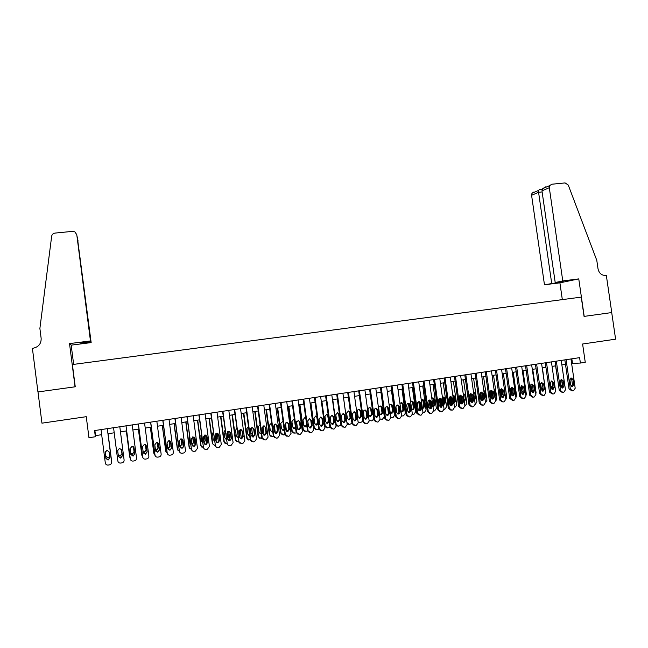 <?xml version="1.0" encoding="UTF-8"?>
<svg xmlns="http://www.w3.org/2000/svg" width="648" height="648" viewBox="0 0 648 648"><rect width="100%" height="100%" fill="white"/><g stroke="black" fill="none" stroke-linecap="round" stroke-linejoin="round"><path stroke-width="0.97" d="M95.345 436.752L94.551 430.572L579.604 357.656L580.389 363.05L585.257 362.313L582.601 344.007L615.6 339.179L611.712 312.571L584.059 316.402L581.256 297.108L72.406 364.549L75.249 386.783L37.997 391.935L41.958 423.168L86.257 416.688L88.962 437.716L95.345 436.752L95.54 435.618L101.671 434.687M571.609 363.423L580.389 363.05M107.973 433.739L114.21 432.791M120.463 431.843L126.635 430.904M132.881 429.956L138.988 429.033M145.225 428.085L151.251 427.17M157.496 426.222L163.442 425.323M169.679 424.375L175.551 423.484M181.788 422.536L187.58 421.662M193.825 420.714L199.543 419.847M205.781 418.9L211.418 418.049M217.655 417.101L223.228 416.259M229.465 415.311L234.965 414.477M241.194 413.529L246.621 412.711M252.85 411.764L258.212 410.954M264.441 410.006L269.73 409.204M275.951 408.256L281.175 407.471M287.396 406.523L292.548 405.745M298.769 404.798L303.847 404.028M310.068 403.088L315.082 402.327M321.303 401.379L326.252 400.634M332.464 399.686L337.349 398.949M343.562 398.01L348.381 397.273M354.586 396.333L359.34 395.612M365.545 394.673L370.243 393.96M376.439 393.02L381.073 392.315M387.269 391.376L391.838 390.687M398.034 389.748L402.546 389.059M408.734 388.12L413.181 387.447M419.369 386.508L423.76 385.844M429.948 384.904L434.273 384.248M440.454 383.308L444.722 382.66M450.903 381.729L455.115 381.089M461.287 380.149L465.442 379.526M471.614 378.586L475.705 377.962M481.877 377.031L485.919 376.415M492.083 375.484L496.068 374.876M502.224 373.945L506.153 373.345M512.309 372.414L516.189 371.822M522.337 370.891L526.16 370.316M532.308 369.384L536.074 368.809M542.214 367.878L545.932 367.311M552.072 366.387L555.733 365.828M561.873 364.897L565.477 364.346M571.836 358.822L572.484 363.285M94.883 430.515L95.54 435.618M570.969 358.96L575.197 388.241L573.569 390.704L572.589 390.857L570.337 389.019L566.101 359.689M564.837 359.875L569.033 388.986L570.337 389.019M573.764 384.523L572.5 386.475L570.653 385.009L569.908 379.858L571.099 377.922L573.018 379.372L573.764 384.523L572.459 384.499L571.552 386.329M570.791 378.035L571.714 379.364L572.459 384.499M571.925 390.841L569.033 388.986M555.587 365.853L559.143 389.521M561.338 386.143L562.237 384.345L561.614 379.995M560.763 385.649L562.739 386.087M562.772 280.932L549.302 187.718L541.971 190.852L555.198 282.528L562.772 280.932L578.761 278.899L584.196 316.378L611.761 312.563L606.334 275.392L605.815 275.465C601.692 275.53 599.092 273.334 598.031 268.871L596.792 260.375L568.264 185.061L565.088 182.922L551.78 184.226L549.69 185.603L549.302 187.718M562.326 299.619L559.904 282.828L578.761 278.899M559.904 282.828L544.466 284.788L559.629 282.261L563.193 281.507L555.198 282.528M551.683 283.265L538.577 192.31L531.587 195.291L531.968 193.258L533.984 191.938M544.466 284.788L531.587 195.291M539.492 189.5L538.626 190.382L538.577 192.31L542.125 191.954M545.867 186.786L542.684 188.625L541.971 190.852M90.461 340.937L76.772 234.649L74.803 231.838L72.495 231.368L55.048 233.086C53.144 233.393 52.018 234.446 51.662 236.253L39.884 328.455L41.148 338.377C41.27 343.707 38.596 346.996 33.121 348.227L32.4 348.316L37.932 391.943L75.055 386.807L69.522 343.602L90.461 340.937L90.752 341.626L80.384 342.946L90.89 341.942L91.157 342.589L77.485 238.569M90.89 341.942L77.379 237.8M73.645 364.379L71.183 345.141L91.157 342.589M69.522 343.602L71.183 345.141M90.752 341.626L76.772 234.649M77.995 240.611L78.092 241.096M77.217 236.82L77.323 237.33M561.225 360.418L565.461 389.796L563.817 392.259L562.837 392.413L560.569 390.574L556.332 361.155M555.085 361.341L559.289 390.533L560.569 390.574M564.019 386.062L562.748 388.022L560.893 386.556L560.147 381.38L561.338 379.445L563.274 380.894L564.019 386.062L562.731 386.038L561.808 387.885M561.055 379.542L561.994 380.886L562.731 386.038M562.148 392.396L559.289 390.533M551.424 361.892L555.66 391.351L554.008 393.83L553.028 393.984L550.743 392.137L546.507 362.629M545.284 362.815L549.488 392.097L550.743 392.137M554.218 387.609L552.947 389.578L551.075 388.103L550.33 382.919L551.513 380.975L553.473 382.425L554.218 387.609L552.955 387.577L551.999 389.44M551.262 381.065L552.218 382.409L552.955 387.577M552.315 393.96L549.488 392.097M541.574 363.374L545.81 392.923L544.15 395.401L543.154 395.564L540.861 393.709L536.625 364.119M535.426 364.298L539.63 393.66L540.861 393.709M544.361 389.165L543.081 391.141L541.193 389.667L540.448 384.466L541.631 382.514L543.615 383.972L544.361 389.165L543.121 389.132L542.133 391.011M541.412 382.595L542.384 383.948L543.121 389.132M542.425 395.531L539.63 393.66M531.66 364.865L535.904 394.494L534.227 396.989L533.231 397.143L530.923 395.288L526.686 365.61M525.512 365.788L529.724 395.24L530.923 395.288M534.446 390.728L533.166 392.712L531.263 391.238L530.518 386.022L531.692 384.07L533.701 385.519L534.446 390.728L533.231 390.695L532.219 392.591M531.506 384.134L532.494 385.495L533.231 390.695M532.478 397.111L529.724 395.24M551.772 387.658L552.704 385.844L552.185 382.255M550.314 382.523L550.865 386.354L552.971 387.698M542.4 367.853L545.673 391.975M542.157 389.181L543 388.29M540.594 383.422L541.234 387.869L543.137 389.286M532.737 369.311L536.066 392.575L535.823 393.976M532.486 390.712L533.158 390.177M530.866 384.637L531.546 389.391L533.247 390.857M523.017 370.786L526.354 394.114L525.901 395.839M522.758 392.259L523.244 391.951M521.097 385.957L521.81 390.922L523.3 392.396M521.689 366.363L525.933 396.082L524.248 398.585L523.244 398.739L520.927 396.884L516.683 367.116M515.541 367.286L519.753 396.827L520.927 396.884M524.475 392.307L523.187 394.292L521.267 392.81L520.522 387.577L521.697 385.625L523.73 387.083L524.475 392.307L523.284 392.267L522.239 394.17M521.543 385.682L522.539 387.05L523.284 392.267M522.466 398.706L519.753 396.827M511.483 395.126L510.527 388.379M513.248 372.268L516.577 395.669L515.905 397.629M515.16 392.421L514.31 386.427M511.28 387.358L512.009 392.469L513.192 393.887M511.661 367.87L515.913 397.678L514.212 400.189L513.2 400.351L510.875 398.48L506.631 368.631M505.505 368.793L509.717 398.423L510.875 398.48M514.447 393.887L513.151 395.879L511.223 394.397L510.478 389.156L511.637 387.196L513.694 388.646L514.447 393.887L513.281 393.846L512.204 395.766M511.523 387.237L512.536 388.614L513.281 393.846M512.398 400.302L509.717 398.423M501.69 397.094L500.612 389.505M503.415 373.758L506.752 397.224L505.837 399.379M505.156 394.575L504.144 387.431M503.609 390.226L504.355 395.483L503.067 397.483L501.115 395.993L500.369 390.736L501.512 388.784L503.609 390.226L502.475 390.193L501.43 388.889L502.16 394.016L503.213 395.393M501.576 369.384L505.829 399.281L504.12 401.801L503.099 401.963L500.766 400.091L496.514 370.146M495.42 370.316L499.632 400.027L500.766 400.091M502.475 390.193L503.221 395.434L502.111 397.37M502.273 401.906L499.632 400.027M491.808 398.917L490.666 390.801M493.533 375.265L496.87 398.795L495.704 401.088M495.056 396.471L495.428 395.078L494.699 389.942L493.954 388.719M491.532 390.493L492.253 395.58L493.071 396.843M491.435 370.915L495.688 400.901L493.97 403.421L492.942 403.583L490.593 401.711L486.34 371.677M485.271 371.839L489.483 401.639L490.593 401.711M494.205 397.086L492.917 399.087L490.949 397.605L490.196 392.324L491.33 390.371L493.46 391.813L494.205 397.086L493.096 397.03L491.954 398.982M491.314 390.38L492.35 391.773L493.096 397.03M492.083 403.526L489.483 401.639M481.853 400.569L480.67 392.194M483.586 376.772L486.932 400.367L485.506 402.773M484.882 398.269L485.482 396.641L484.753 391.489L483.724 390.12M481.602 392.267L482.857 398.228M481.229 372.446L485.482 402.521L483.748 405.057L482.72 405.219L480.354 403.34L476.102 373.216M475.057 373.37L479.285 403.259L480.354 403.34M483.999 398.698L482.711 400.699L480.719 399.217L479.974 393.927L481.067 391.983L483.254 393.409L483.999 398.698L482.914 398.642L481.739 400.61M481.116 391.959L482.169 393.368L482.914 398.642M481.837 405.154L479.285 403.259M469.76 394.689L470.732 401.63M471.817 402.084L470.626 393.652M473.591 378.286L476.928 401.954L475.243 404.425M474.449 398.666L473.575 392.518M474.636 400.019L475.478 398.22L474.749 393.053L473.445 391.586M471.631 394.187L472.562 399.5M470.966 373.985L475.219 404.158L473.486 406.693L472.441 406.863L470.067 404.976L465.807 374.763M464.794 374.917L469.014 404.895L470.067 404.976M473.729 400.318L472.457 402.327L470.432 400.845L469.687 395.531L470.74 393.603L472.983 395.021L473.729 400.318L472.675 400.253L471.46 402.238M470.861 393.555L471.922 394.964L472.675 400.253M471.525 406.782L469.014 404.895M459.635 395.831L460.736 403.647M461.716 403.574L460.534 395.167M463.531 379.809L466.876 403.55L464.916 406.069M464.203 400.877L463.174 393.547M464.324 401.72L465.418 399.8L464.689 394.616L463.109 393.125M460.639 375.54L464.9 405.794L463.15 408.345L462.097 408.515L459.716 406.62L455.455 376.318M454.467 376.472L458.687 406.539L459.716 406.62M463.401 401.954L462.145 403.955L460.088 402.481L459.335 397.151L460.331 395.24L462.656 396.633L463.401 401.954L462.372 401.882L461.125 403.882L462.145 403.955M460.55 395.159L461.627 396.576L462.372 401.882M461.149 408.426L458.687 406.539M449.485 397.159L450.652 405.502M451.551 405.032L450.417 396.892M453.422 381.348L456.767 405.154L454.54 407.722M453.859 402.813L454.313 401.331L453.584 396.139L452.75 394.859M453.94 403.38L455.301 401.396L454.572 396.195L452.725 394.713M450.255 377.104L454.515 407.446L452.758 410.006L451.697 410.176L449.299 408.281L445.038 377.889M444.074 378.027L448.303 408.191L449.299 408.281M453.017 403.599L451.786 405.599L449.68 404.125L448.926 398.779L449.825 396.916C451.065 396.487 451.875 396.941 452.264 398.261L453.017 403.599L452.004 403.518L450.725 405.526M450.174 396.779L451.259 398.196L452.004 403.518M450.708 410.079L448.303 408.191M439.287 398.593L440.478 407.122M441.32 406.418L440.243 398.706M443.248 382.887L446.594 406.766L444.868 409.261L444.091 409.382M443.443 404.644L444.164 402.926L443.435 397.726L442.365 396.333M443.491 405.016L445.127 402.999L444.398 397.783L442.284 396.357M439.806 378.675L444.066 409.115L442.309 411.674L441.231 411.845L438.826 409.949L434.557 379.461M433.625 379.598L437.854 409.852L438.826 409.949M442.56 405.243L441.393 407.236L439.206 405.778L438.453 400.415L439.198 398.65C440.486 398.066 441.361 398.48 441.815 399.889L442.56 405.243L441.58 405.162L440.259 407.187M439.741 398.399L440.834 399.824L441.58 405.162M440.235 411.747L437.854 409.852M429.041 400.091L430.24 408.669M431.017 407.697L430.029 400.65M433.01 384.442L436.363 408.386L434.638 410.889L433.585 411.059M432.953 406.418L433.958 404.53L433.229 399.314L432.143 397.913M432.977 406.612L433.747 406.547L434.889 404.611L434.16 399.379C433.779 398.099 432.994 397.653 431.779 398.05M429.292 380.255L433.561 410.783L431.795 413.351L430.709 413.529L428.279 411.626L424.019 381.048M423.112 381.178L427.34 411.521L428.279 411.626M432.046 406.904L431.017 408.848L428.668 407.438L427.923 402.068L428.393 400.537C429.745 399.622 430.709 399.954 431.301 401.533L432.046 406.904L431.098 406.823L429.737 408.856M429.243 400.035L430.353 401.468L431.098 406.823M429.697 413.432L427.34 411.521M418.738 401.663L419.993 410.646M419.831 403.121L419.637 401.76M422.723 385.997L426.068 410.022L424.343 412.533L423.014 412.727M422.383 408.135L423.687 406.15L422.958 400.918L421.864 399.508M422.391 408.159L423.581 408.127L424.594 406.231L423.865 400.982C423.395 399.565 422.512 399.176 421.224 399.808M418.721 381.842L422.99 412.468L421.265 415.036L420.115 415.222L417.677 413.311L413.408 382.636M412.533 382.774L416.769 413.205L417.677 413.311M421.475 408.58L420.86 410.249C419.523 410.994 418.592 410.621 418.073 409.115L417.377 402.943C418.616 401.185 419.726 401.266 420.722 403.194L421.475 408.58L420.552 408.483L419.945 410.152L419.143 410.54M418.689 401.679L419.799 403.113L420.552 408.483M419.102 415.125L416.769 413.205M408.394 403.299L409.544 411.601M409.415 404.522L409.285 403.574M412.371 387.569L415.724 411.658L414.031 414.169L412.371 414.364M411.966 409.779L412.76 409.398L413.359 407.77L412.63 402.53L411.529 401.12M411.731 409.658L413.643 409.496L414.234 407.859L413.505 402.602C412.914 401.031 411.95 400.715 410.613 401.647M408.086 383.438L412.355 414.161L410.532 416.753L409.463 416.923L407.017 415.012L402.74 384.24M401.89 384.369L406.134 414.898L407.017 415.012M410.832 410.257C410.613 412.128 409.682 412.687 408.046 411.958L406.661 405.389C407.325 403.007 408.451 402.74 410.022 404.579L410.832 410.257L409.941 410.16L408.491 412.225M408.07 403.331L409.131 404.498L409.941 410.16M408.451 416.826L406.134 414.898M398.05 405.446L399.087 412.946M401.954 389.148L405.308 413.311L403.526 415.846L401.671 415.976M401.541 411.431L402.967 409.406L402.181 403.874L401.128 402.732M400.991 411.067L401.096 411.164C402.7 411.877 403.607 411.326 403.817 409.504L403.032 403.955C402.157 402.457 401.128 402.335 399.954 403.591M397.386 385.05L401.655 415.862L399.824 418.462L398.706 418.64L396.284 416.713L392.008 385.86M391.19 385.981L395.426 416.599L396.284 416.713M400.132 411.95C400.116 413.335 399.452 414.031 398.131 414.023L396.689 412.493L395.936 407.066C396.131 405.243 397.046 404.66 398.674 405.316L399.379 406.531L400.132 411.95L399.265 411.845L397.775 413.926M397.386 405L398.512 406.442L399.265 411.845M397.71 418.535L395.426 416.599M387.658 407.673L388.533 414.007M391.481 390.736L394.834 414.971L393.044 417.515L390.89 417.547L386.621 386.67M391.044 413.084L392.518 411.051L391.789 405.778L390.671 404.36M390.161 412.266L391.384 413.181C392.68 413.181 393.328 412.509 393.344 411.148L392.607 405.859L391.927 404.668C390.671 404.036 389.78 404.409 389.262 405.761M380.425 387.601L384.661 418.308L387.966 420.358L389.051 420.188L390.898 417.571M381.218 387.48L385.487 418.43M389.359 413.651L387.569 415.757L385.9 414.194L385.147 408.758C385.22 407.187 385.997 406.523 387.472 406.758L388.606 408.216L389.359 413.651L388.525 413.546L386.986 415.635M387.472 406.758L386.645 406.677L387.771 408.127L388.525 413.546M386.913 420.252L384.661 418.308M380.951 392.34L384.305 416.64L382.498 419.191L380.036 419.078M380.489 414.752L382.004 412.711L381.275 407.414L380.157 405.988M382.806 412.808L382.069 407.503L380.959 406.077C379.517 405.851 378.756 406.499 378.683 408.029L379.42 413.343L381.048 414.866L382.806 412.808L382.004 412.711M375.791 388.298L380.068 419.297L378.205 421.913L377.12 422.091L374.625 420.163L370.356 389.108M369.587 389.229L373.831 420.034L374.625 420.163M378.529 415.36L376.812 417.474L375.046 415.911L374.293 410.451C374.325 409.01 375.03 408.321 376.407 408.386L377.776 409.909L378.529 415.36L377.719 415.247L376.132 417.353M375.832 408.353L376.966 409.811L377.719 415.247M376.051 421.986L373.831 420.034M369.87 416.421L371.434 414.372L370.705 409.058L369.579 407.633M369.789 420.949L369.149 420.868M372.203 414.477L371.466 409.155L370.13 407.665C368.785 407.6 368.088 408.272 368.064 409.682L368.793 415.02L370.526 416.543L372.203 414.477L371.434 414.372M369.109 420.536L371.887 420.884L373.694 419.045M364.897 389.934L369.174 421.03L367.303 423.654L366.209 423.833L363.706 421.897L359.421 390.752M358.692 390.866L362.937 421.767L363.706 421.897M367.627 417.085L365.95 419.199L364.127 417.636L363.374 412.16C363.382 410.783 364.046 410.087 365.367 410.062L366.873 411.618L367.627 417.085L366.849 416.964L365.213 419.078L365.95 419.199M364.954 410.054L366.096 411.512L366.849 416.964M365.116 423.719L362.937 421.767M359.899 418.227L361.535 416.162L360.806 410.816L359.324 409.301C358.036 409.325 357.388 410.006 357.38 411.35L358.109 416.696L359.899 418.227L359.203 418.114L360.798 416.048L360.061 410.719L358.935 409.293M359.089 422.642L358.166 422.431M358.093 421.864L360.134 422.755L362.872 421.281M353.938 391.578L358.214 422.771L356.327 425.412L355.226 425.59L352.706 423.646L348.43 392.405M347.725 392.51L351.977 423.509L352.706 423.646M356.659 418.819L355.007 420.941L353.136 419.369L352.382 413.878L354.302 411.764L355.906 413.327L356.659 418.819L355.914 418.689L354.221 420.811M354.019 411.764L355.161 413.221L355.914 418.689M354.116 425.469L351.977 423.509M351.953 423.338L349.402 424.464L346.923 422.561L343.586 398.002M348.43 419.799L350.098 417.733L349.369 412.387L348.235 410.954M348.324 424.351L347.109 423.93M350.811 417.847L350.074 412.493L348.502 410.962L346.631 413.027L347.36 418.389L349.191 419.92L350.811 417.847L350.098 417.733M342.905 393.239L347.19 424.529L345.287 427.178L344.177 427.356L341.65 425.412L337.365 394.073M336.693 394.17L340.945 425.266L341.65 425.412M345.627 420.56L343.991 422.69L342.079 421.119L341.334 415.611L343.197 413.481L344.874 415.052L345.627 420.56L344.914 420.43L343.165 422.561M343.019 413.481L344.161 414.939L344.914 420.43M343.043 427.226L340.945 425.266M340.953 425.323L338.596 426.182L336.126 424.286L332.764 399.646M337.616 421.5L339.333 419.426L338.604 414.064L337.478 412.63M337.503 426.06L335.956 425.299M340.014 419.548L339.285 414.169L337.64 412.63L335.818 414.712L336.547 420.09L338.41 421.629L340.014 419.548L339.333 419.426M331.808 394.907L336.093 426.295L334.182 428.952L333.064 429.13L330.521 427.178L326.236 395.742M325.596 395.839L329.848 427.032L330.521 427.178M334.53 422.31L332.894 424.448L330.958 422.877L330.205 417.353L332.043 415.206L333.777 416.794L334.53 422.31L333.841 422.18L332.035 424.319M331.954 415.206L333.088 416.672L333.841 422.18M331.906 428.992L329.848 427.032M329.889 427.251L327.726 427.915L325.239 426.011L321.878 401.29M326.73 423.217L328.504 421.127L327.775 415.757L326.657 414.323M326.6 427.785L324.68 426.246M328.244 415.287L326.73 414.323L324.94 416.413L325.669 421.808L327.564 423.338L329.144 421.864M320.647 396.584L324.932 428.069L323.004 430.734L321.886 430.912L319.326 428.96L315.041 397.427M314.434 397.516L318.686 428.806L319.326 428.96M323.36 424.075L321.724 426.222L319.772 424.643L319.019 419.102L320.825 416.956L322.607 418.535L323.36 424.075L322.704 423.938L320.833 426.084M320.825 416.956L321.951 418.414L322.704 423.938M320.687 430.774L318.686 428.806M310.351 403.04L313.681 427.599L315.633 429.519M318.751 429.146L316.791 429.656L314.296 427.745L310.927 402.959M315.779 424.934L317.617 422.844L316.88 417.45L315.77 416.016L313.997 418.114L314.734 423.525L316.637 425.064L318.046 424.1M317.018 416.551L315.762 416.016M309.412 398.269L313.697 429.859L311.761 432.532L310.635 432.71L308.059 430.758L303.774 399.119M303.199 399.209L307.452 430.596L308.059 430.758M312.117 425.849L310.489 428.004L308.513 426.425L307.76 420.86L309.55 418.705L311.364 420.293L312.117 425.849L311.502 425.704L309.566 427.858M309.623 418.705L310.748 420.163L311.502 425.704M309.404 432.556L307.452 430.596M299.36 404.708L302.697 429.34L304.601 431.252M307.549 431.017L305.791 431.406L303.28 429.494L299.911 404.627M304.754 426.668L306.674 424.877M305.856 418.859L304.819 417.725M305.743 418.025L304.738 417.725L302.989 419.831L303.718 425.258L305.654 426.805L306.844 426.149M298.112 399.97L302.397 431.657L300.445 434.338L299.311 434.525L296.727 432.556L292.434 400.82M291.892 400.901L296.144 432.394L296.727 432.556M300.818 427.64L299.174 429.794L297.181 428.215L296.428 422.634L298.21 420.471L300.065 422.067L300.818 427.64L300.226 427.486L298.218 429.64M298.364 420.471L299.473 421.929L300.226 427.486M298.04 434.354L296.144 432.394M288.311 406.385L291.649 431.09L293.487 433.002M296.266 432.88L294.727 433.164L292.199 431.252L288.83 406.304M296.565 421.621L297.578 429.138M293.666 428.401L295.464 427.364M294.459 419.912L293.811 419.45M294.419 419.596L293.657 419.45L291.908 421.556L292.645 427.008L294.597 428.547L295.569 428.117M286.74 401.679L291.033 433.463L289.065 436.161L287.923 436.339L285.314 434.371L281.029 402.538M280.519 402.619L284.772 434.2L285.314 434.371M289.437 429.438L287.793 431.6L285.784 430.013L285.031 424.416L286.805 422.245L288.684 423.841L289.437 429.438L288.878 429.276L286.797 431.43M287.04 422.253L288.125 423.703L288.878 429.276M286.602 436.153L284.772 434.2M277.198 408.07L280.527 432.856L282.309 434.759M284.901 434.719L283.589 434.938L281.046 433.018L277.684 407.997M285.404 422.998L286.513 431.26M282.504 430.15L284.14 429.486M283.03 421.232L280.77 423.298L281.507 428.757L283.468 430.304L284.213 430.045M275.295 403.396L279.588 435.286L277.603 437.991L276.461 438.17L273.845 436.201L269.552 404.263M269.074 404.336L273.326 436.023L273.845 436.201M277.992 431.244L276.34 433.415L274.315 431.827L273.553 426.214L275.327 424.035L277.239 425.639L277.992 431.244L277.466 431.082L275.295 433.229M275.643 424.043L276.712 425.485L277.466 431.082M275.084 437.959L273.326 436.023M266.012 409.771L269.349 434.622L271.05 436.517M273.464 436.55L272.387 436.72L269.835 434.792L266.466 409.698M274.185 424.505L275.368 433.261M271.261 431.9L272.727 431.503M271.569 422.925L269.56 425.048L270.297 430.523L272.784 431.941M263.785 405.13L268.078 437.117L266.077 439.83L264.927 440.016L262.294 438.04L258.001 405.996M257.556 406.069L261.816 437.854L262.294 438.04M266.474 433.058L264.813 435.237L262.772 433.65L262.011 428.012L263.785 425.833L265.712 427.437L266.474 433.058L265.98 432.896L264.327 435.059L263.72 435.035M264.19 425.849L265.226 427.283L265.98 432.896M263.485 439.773L261.816 437.854M254.753 411.472L258.09 436.412L259.718 438.283M261.954 438.388L261.12 438.518L258.552 436.582L255.182 411.407M262.918 426.109L264.133 435.197M259.953 433.658L261.225 433.463M262.602 432.394L262.043 427.34M260.05 424.675L258.277 426.805L259.014 432.297L261.274 433.804M252.202 406.871L256.495 438.963L254.478 441.685L253.319 441.871L250.671 439.887L246.378 407.746M245.973 407.811L250.225 439.692L250.671 439.887M254.883 434.897L253.214 437.076L251.157 435.48L250.403 429.835L252.169 427.64L254.121 429.251L254.883 434.897L254.421 434.719L252.761 436.898L252.064 436.849M252.663 427.672L253.668 429.089L254.421 434.719M251.805 441.596L250.225 439.692M243.437 413.189L246.775 438.202L248.306 440.057M250.363 440.227L247.196 438.388L243.826 413.132M251.586 427.777L252.801 436.89M248.565 435.424L249.65 435.375M250.881 433.455L250.387 429.721M251.051 434.735L250.646 428.595M248.459 426.457L246.929 428.571L247.666 434.087L249.253 435.472M240.538 408.621L244.831 440.818L242.806 443.548L241.639 443.734L238.982 441.75L234.681 409.504M234.309 409.56L238.982 441.75M243.219 436.736L241.542 438.931L239.468 437.327L238.715 431.657L240.489 429.462L242.457 431.074L243.219 436.736L242.798 436.558L241.129 438.737L240.335 438.672M241.08 429.511L242.044 430.912L242.798 436.558M240.044 443.418L238.569 441.547M232.041 414.914L235.386 440.008L236.82 441.831M238.707 442.082L235.775 440.195L232.405 414.866M240.189 429.511L241.412 438.68M237.103 437.198L237.994 437.246M239.323 436.242L238.901 430.539M239.404 436.865L239.914 435.31L239.217 430.078M236.804 428.296L235.516 430.353L236.253 435.885L238.027 437.465M228.809 410.387L233.102 442.681L231.061 445.427L229.886 445.613C228.436 445.694 227.545 445.03 227.213 443.621L222.912 411.278M222.572 411.326L227.213 443.621M231.482 438.591L229.797 440.786L227.707 439.182L226.954 433.504L228.728 431.293L230.72 432.913L231.482 438.591L229.416 440.591L228.509 440.494M229.433 431.374L230.34 432.743L231.093 438.404M228.201 445.241L226.841 443.418M220.587 416.656L223.924 441.823L225.245 443.605M226.97 443.953L224.281 442.017L220.903 416.607M228.728 431.293L229.951 440.446M225.553 438.971L226.265 439.085M227.61 438.453L228.08 436.93L227.416 431.957M227.667 438.915L228.444 437.117L227.723 431.673M225.083 430.183L224.03 432.143L224.767 437.692L226.282 439.255M216.999 412.16L221.3 444.56L219.243 447.314L218.06 447.501C216.594 447.59 215.703 446.926 215.371 445.508L211.07 413.051M210.77 413.1L215.371 445.508M219.664 440.454L217.971 442.665L215.873 441.053L215.112 435.351L216.894 433.139L218.911 434.759L219.664 440.454L217.631 442.463L216.61 442.317M217.72 433.253L218.562 434.581L219.316 440.259M216.262 447.055L215.031 445.298M209.053 418.406L212.39 443.653L215.006 445.597M215.168 445.824L212.714 443.856L209.345 418.365M217.21 433.139L218.408 442.179M213.929 440.745L214.448 440.891M215.8 440.543L216.578 438.745L215.889 433.528M215.849 440.899L216.91 438.931L216.157 433.358M213.289 432.119L212.471 433.949L213.208 439.514L214.464 441.013M205.124 413.951L209.417 446.448L207.352 449.218L206.153 449.404C204.687 449.493 203.788 448.821 203.448 447.404L199.155 414.841M198.887 414.882L203.448 447.404M207.781 442.333L206.08 444.552L203.958 442.94L203.205 437.214L204.995 434.994L207.028 436.614L207.781 442.333L205.764 444.342L204.614 444.131M205.951 435.156L206.712 436.436L207.465 442.13M204.242 448.87L203.148 447.185M197.454 420.163L200.791 445.492L201.852 447.136M203.269 447.687L201.083 445.703L197.705 420.123M205.619 435.043L206.785 443.88M203.909 442.552L205.003 440.567L204.298 435.189M203.95 442.851L205.303 440.753L204.557 435.083M201.423 434.12L200.84 435.764L201.577 441.345L202.565 442.738M193.169 415.749L197.462 448.351L195.38 451.13L194.173 451.324C192.699 451.405 191.792 450.733 191.46 449.307L187.159 416.648M186.924 416.68L191.46 449.307M195.818 444.22L194.108 446.448L191.97 444.828L191.217 439.093L193.015 436.865L195.064 438.485L195.818 444.22L193.833 446.229L192.537 445.945M194.117 437.092L194.781 438.299L195.534 444.018M192.132 450.668L191.192 449.088M185.774 421.937L189.119 447.339L190.034 448.886M191.5 449.542L189.37 447.557L186 421.905M193.971 437.019L195.089 445.532M191.929 444.512L193.363 442.398L192.642 436.93M191.962 444.763L193.631 442.592L192.869 436.882M189.5 436.201L189.135 437.586L189.872 443.183L190.577 444.398M181.132 417.555L185.433 450.271C185.482 451.745 184.777 452.677 183.335 453.049L182.12 453.244C180.638 453.333 179.723 452.66 179.391 451.227L175.09 418.462M174.895 418.495L179.391 451.227M183.781 446.124L182.056 448.359L179.909 446.739L179.156 440.98L180.954 438.745L183.019 440.373L183.781 446.124L181.821 448.133L180.371 447.744M182.218 439.06L183.538 445.913M179.933 452.45L179.156 451M174.029 423.719L177.374 449.202L178.119 450.619M179.415 451.373L177.593 449.42L174.215 423.687M182.258 439.085L183.311 447.104M179.869 446.423L181.643 444.245L180.922 438.745M179.901 446.634L181.877 444.447L181.124 438.728M177.503 438.413L178.5 445.962M169.023 419.378L173.324 452.199C173.372 453.673 172.668 454.604 171.21 454.993L169.995 455.188C168.496 455.277 167.581 454.596 167.241 453.163L162.94 420.293M162.786 420.309L167.241 453.163L165.734 451.3L162.356 425.485M171.663 448.035L169.93 450.279L167.767 448.651L167.014 442.876L168.82 440.632L170.91 442.268L171.663 448.035L169.727 450.052L168.116 449.526M170.262 441.077L171.461 447.817M167.646 454.208L167.046 452.928M162.211 425.509L166.131 452.328M170.489 441.304L171.428 448.489M167.719 448.278L169.857 446.099L169.136 440.624M167.751 448.473L168.358 448.489L170.051 446.31L169.314 440.672M165.499 441.085L166.285 447.088M156.84 421.208L161.141 454.135C161.182 455.625 160.469 456.557 159.003 456.937L157.78 457.132C156.273 457.221 155.358 456.548 155.018 455.107L150.717 422.123M150.595 422.148L155.018 455.107M159.473 449.963L157.723 452.215L155.552 450.587L154.799 444.787L156.614 442.535L158.711 444.172L159.473 449.963L157.561 451.98L155.787 451.275M158.233 443.143L159.303 449.736M155.285 455.933L153.803 453.195L150.433 427.299M150.312 427.315L154.07 454.005M155.488 450.085L156.298 450.149L157.991 447.962L157.294 442.584M155.512 450.271L156.452 450.368L158.153 448.181L157.432 442.625M144.569 423.047L148.87 456.087C148.918 457.577 148.198 458.517 146.723 458.897L145.492 459.1C143.978 459.189 143.054 458.509 142.714 457.067L138.413 423.978M138.332 423.986L142.714 457.067M147.201 451.907L145.444 454.159L143.257 452.523L142.495 446.707L144.326 444.447L146.44 446.091L147.201 451.907L145.322 453.916L143.378 453.001M146.124 445.265L147.072 451.672M142.852 457.626L142.592 456.816M138.348 429.13L141.944 455.649M142.56 456.524L141.799 455.099L138.429 429.114M143.168 451.818L144.35 452.037L146.059 449.842L145.379 444.633M143.184 451.996L144.472 452.264L146.181 450.068L145.476 444.682M132.224 424.902L136.534 458.047C136.574 459.545 135.853 460.485 134.371 460.874L133.124 461.076C131.601 461.165 130.669 460.485 130.329 459.035L126.028 425.841M125.979 425.841L130.329 459.035M134.849 453.851L133.083 456.119L130.88 454.483L130.118 448.643L131.957 446.375L134.087 448.027L134.849 453.851L132.994 455.868L130.92 454.702M133.925 447.452L134.76 453.616M130.369 459.286L130.248 458.776M126.303 430.952L129.77 457.253M130.159 458.104L126.344 430.952M130.742 453.438L132.33 453.932L134.047 451.729L133.407 446.796M130.766 453.624L132.411 454.167L134.128 451.964L133.472 446.853M119.807 426.773L124.108 460.031C124.149 461.53 123.42 462.478 121.929 462.866L120.682 463.061C119.143 463.158 118.203 462.478 117.863 461.02L113.562 427.712L117.863 461.02M122.415 455.819L120.641 458.087L118.422 456.451L117.669 450.595L119.507 448.319L121.662 449.971L122.415 455.819L120.593 457.836L118.414 456.362M121.605 449.696L122.367 455.568M117.636 459.278L114.186 432.791L117.547 458.816M118.195 454.718L120.228 455.844L121.954 453.632L121.379 449.202M118.228 454.937L120.269 456.087L122.002 453.875L121.411 449.242M107.301 428.652L111.602 462.016C111.642 463.523 110.913 464.47 109.407 464.867L108.151 465.062C106.604 465.159 105.665 464.478 105.316 463.02L101.015 429.6M111.602 462.016L107.317 428.652M109.901 457.796L108.111 460.072L105.883 458.428L105.13 452.555L106.977 450.271L109.148 451.923L109.901 457.796L108.111 459.813L105.883 458.168L105.114 452.174M108.078 433.715L111.456 459.91L108.094 433.715M105.284 451.51L105.883 456.168L108.054 457.763L109.723 456.362M105.26 451.567L105.883 456.411L108.062 458.015L109.747 456.557M111.44 460.639L111.456 459.91M573.018 379.372L571.714 379.364M563.274 380.894L561.994 380.886M553.473 382.425L552.218 382.409M543.615 383.972L542.384 383.948M533.701 385.519L532.494 385.495M523.73 387.083L522.539 387.05M513.694 388.646L512.536 388.614M504.355 395.483L503.221 395.434M494.853 395.053L495.428 395.078M494.124 389.918L494.699 389.942M493.46 391.813L492.35 391.773M484.647 396.6L485.482 396.641M483.918 391.457L484.753 391.489M483.254 393.409L482.169 393.368M474.441 398.164L475.478 398.22M473.712 393.004L474.749 393.053M472.983 395.021L471.922 394.964M464.405 399.743L465.418 399.8M463.685 394.567L464.689 394.616M462.656 396.633L461.627 396.576M454.313 401.331L455.301 401.396M453.584 396.139L454.572 396.195M452.264 398.261L451.259 398.196M444.164 402.926L445.127 402.999M443.435 397.726L444.398 397.783M441.815 399.889L440.834 399.824M433.958 404.53L434.889 404.611M433.229 399.314L434.16 399.379M431.301 401.533L430.353 401.468M423.687 406.15L424.594 406.231M422.958 400.918L423.865 400.982M420.722 403.194L419.799 403.113M413.359 407.77L414.234 407.859M412.63 402.53L413.505 402.602M410.079 404.854L409.188 404.773M402.967 409.406L403.817 409.504M402.238 404.149L403.088 404.222M399.379 406.531L398.512 406.442M392.518 411.051L393.344 411.148M391.789 405.778L392.607 405.859M388.606 408.216L387.771 408.127M381.275 407.414L382.069 407.503M377.776 409.909L376.966 409.811M370.705 409.058L371.466 409.155M366.873 411.618L366.096 411.512M360.798 416.048L361.535 416.162M360.061 410.719L360.806 410.816M355.906 413.327L355.161 413.221M349.369 412.387L350.074 412.493M344.874 415.052L344.161 414.939M338.604 414.064L339.285 414.169M333.777 416.794L333.088 416.672M325.239 426.011L324.632 425.874M328.504 421.127L329.054 421.232M327.775 415.757L328.325 415.846M322.607 418.535L321.951 418.414M314.296 427.745L313.681 427.599M311.364 420.293L310.748 420.163M303.28 429.494L302.697 429.34M300.065 422.067L299.473 421.929M292.199 431.252L291.649 431.09M288.684 423.841L288.125 423.703M281.046 433.018L280.527 432.856M277.239 425.639L276.712 425.485M269.835 434.792L269.349 434.622M265.712 427.437L265.226 427.283M258.552 436.582L258.09 436.412M254.121 429.251L253.668 429.089M247.196 438.388L246.775 438.202M250.873 433.35L251.311 433.512M242.457 431.074L242.044 430.912M239.509 435.132L239.914 435.31M572.5 386.475L571.917 386.467M561.67 386.265L562.245 386.273M531.968 193.258L538.626 190.382M542.295 189.216L539.241 189.524M542.684 188.625L549.69 185.603M562.748 388.022L562.14 388.006M552.947 389.578L552.315 389.561M543.081 391.141L542.425 391.117M533.166 392.712L532.478 392.688M552.088 387.771L552.687 387.788M542.449 389.286L543.065 389.302M532.753 390.809L533.247 390.825M523.187 394.292L522.474 394.259M513.151 395.879L512.406 395.847M503.067 397.483L502.281 397.443M492.917 399.087L492.091 399.038M482.711 400.699L481.837 400.65M472.457 402.327L471.517 402.262M451.786 405.599L450.781 405.51M443.483 404.919L443.921 404.951M441.393 407.236L440.421 407.147M432.961 406.482L433.747 406.547M431.017 408.848L430.07 408.75M422.674 408.038L423.581 408.127M420.86 410.249L419.945 410.152M412.76 409.398L413.643 409.496M410.022 404.579L409.131 404.498M402.181 403.874L403.032 403.955M398.674 405.316L397.815 405.235M391.1 404.595L391.927 404.668M380.174 405.996L380.959 406.077M376.812 417.474L376.245 417.393M369.968 416.462L370.526 416.543M355.007 420.941L354.27 420.811M348.486 419.799L349.191 419.92M343.991 422.69L343.278 422.553M337.73 421.5L338.41 421.629M332.894 424.448L332.213 424.31M326.908 423.209L327.564 423.338M321.724 426.222L321.076 426.068M316.022 424.926L316.637 425.064M310.489 428.004L309.866 427.85M305.062 426.659L305.654 426.805M299.174 429.794L298.59 429.632M294.038 428.401L294.597 428.547M287.793 431.6L287.242 431.43M282.941 430.15L283.468 430.304M276.34 433.415L275.821 433.245M271.779 431.916L272.273 432.078M264.813 435.237L264.327 435.059M260.553 433.69L261.014 433.852M253.214 437.076L252.761 436.898M241.542 438.931L241.129 438.737"/></g></svg>
